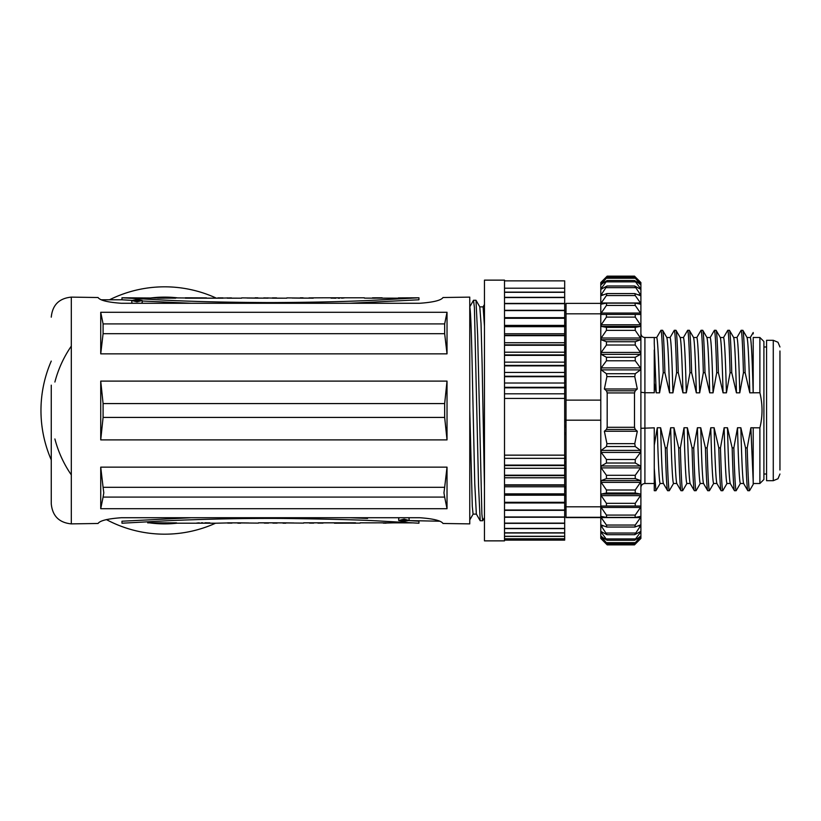 <?xml version="1.0" encoding="UTF-8"?>
<svg xmlns="http://www.w3.org/2000/svg" width="821" height="821" viewBox="0 0 821 821"><rect width="100%" height="100%" fill="white"/><g stroke="black" fill="none" stroke-linecap="round" stroke-linejoin="round"><path stroke-width="1.23" d="M564.684 491.82A4.013 2.453 180 0 0 566.018 490.004M504.515 342.726L564.684 342.726L564.684 540.136L504.515 540.136M564.684 342.726L564.684 335.286L504.515 335.286L504.515 326.666L564.684 326.666L564.684 335.286M504.515 280.864L564.684 280.864L564.684 326.666M504.515 458.334L564.684 458.334M504.515 455.152L564.684 455.152M564.684 465.097L504.515 465.097L504.515 387.81L564.684 387.81M564.684 538.874L504.515 538.874L504.515 540.865L484.462 540.865L484.462 280.135L504.515 280.135L504.515 292.122L564.684 292.122M564.684 538.781L504.515 538.781L504.515 536.411L564.684 536.411M564.684 536.277L504.515 536.277L504.515 532.983L564.684 532.983M564.684 532.808L504.515 532.808L504.515 528.621L564.684 528.621M564.684 528.416L504.515 528.416L504.515 523.367L564.684 523.367M564.684 523.121L504.515 523.121L504.515 517.251L564.684 517.251M564.684 516.973L504.515 516.973L504.515 510.334L564.684 510.334M564.684 510.015L504.515 510.015L504.515 502.647L564.684 502.647M564.684 502.298L504.515 502.298L504.515 494.252L564.684 494.252M564.684 493.883L504.515 493.883L504.515 485.232L564.684 485.232M564.684 484.831L504.515 484.831L504.515 475.636L564.684 475.636M564.684 475.205L504.515 475.205L504.515 465.548L564.684 465.548M504.515 468.278L564.684 468.278M504.515 477.791L564.684 477.791M504.515 486.781L564.684 486.781M504.515 495.196L564.684 495.196M504.515 502.965L564.684 502.965M564.684 387.327L504.515 387.327L504.515 376.706L564.684 376.706M564.684 376.234L504.515 376.234L504.515 365.868L564.684 365.868M564.684 365.407L504.515 365.407L504.515 355.36L564.684 355.36M564.684 354.918L504.515 354.918L504.515 345.272L564.684 345.272M564.684 344.851L504.515 344.851L504.515 335.686L564.684 335.686M564.684 326.286L504.515 326.286L504.515 318.281L564.684 318.281M564.684 317.932L504.515 317.932L504.515 310.605L564.684 310.605M564.684 310.287L504.515 310.287L504.515 303.688L564.684 303.688M564.684 303.401L504.515 303.401L504.515 297.582L564.684 297.582M564.684 297.335L504.515 297.335L504.515 292.327L564.684 292.327M504.515 393.813L564.684 393.813M564.684 398.431L504.515 398.431M484.462 326.255L483.107 306.88L479.803 306.88L481.034 323.577L482.122 364.257L484.462 486.607M484.452 470.474L484.462 471.808M484.462 498.922L484.462 508.291M484.462 515.855L484.462 517.63L482.666 520.74L481.876 514.049L477.668 335.43L475.985 300.26L479.844 306.941M484.462 516.902L484.462 512.94M484.462 505.551L484.462 503.304M484.462 417.109L484.462 410.356M484.462 350.947L484.462 335.922M480.203 520.74L476.344 514.059L474.764 483.774L472.537 383.684C471.634 336.169 470.71 310.564 469.756 306.89L473.522 300.26L474.405 307.516L478.561 486.176L480.203 520.74L482.666 520.74M469.756 429.506L469.766 410.623L472.291 506.352L473.081 514.131L476.375 514.12M469.756 519.909L469.756 519.262M469.756 494.776L469.756 481.024M469.756 465.25L469.756 447.856M469.756 297.12L469.756 523.88L443.012 523.48C441.062 520.596 433.262 518.677 419.613 517.723L121.457 517.723C107.746 518.698 99.946 520.617 98.058 523.48L71.314 523.88L71.314 297.12L98.058 297.52C100.018 300.404 107.818 302.323 121.457 303.277L419.613 303.277C433.324 302.302 441.123 300.383 443.012 297.52L469.756 297.12M103.087 487.294L100.726 467.149L100.726 508.712L103.087 497.095L444.664 497.095L447.024 508.712L447.024 467.149L444.664 487.294L103.087 487.294L103.795 492.836L103.087 497.095M100.726 312.288L100.726 353.851L103.087 333.706L444.664 333.706L444.664 323.905L103.087 323.905L100.726 312.288L447.024 312.288L444.664 323.905M444.664 333.706L447.024 353.851L447.024 312.288M100.726 381.108L100.726 439.892L103.087 417.427L444.664 417.427L444.664 403.573L103.087 403.573L100.726 381.108L447.024 381.108L444.664 403.573M444.664 417.427L447.024 439.892L447.024 381.108M51.261 385.162L51.261 503.827C52.452 516.009 59.133 522.69 71.314 523.88M164.641 523.88A113.38 113.38 0 0 1 149.412 522.854A113.38 113.38 0 0 0 176.936 523.213M176.936 297.787A113.38 113.38 0 0 0 149.412 298.146A113.38 113.38 0 0 1 164.641 297.12M71.314 346.113A113.38 113.38 0 0 0 54.894 382.032A113.38 113.38 0 0 1 71.314 346.113M54.894 438.968A113.38 113.38 0 0 0 71.314 474.887A113.38 113.38 0 0 1 54.894 438.968M216.334 298.146A123.673 123.673 0 0 0 109.511 299.788M51.261 361.096A123.673 123.673 0 0 0 51.261 459.904M106.361 519.58A123.673 123.673 0 0 0 215.554 523.213M444.664 497.095L443.956 492.836L444.664 487.294M408.242 517.723L409.115 518.42L409.115 520.473L404.24 519.18M404.014 519.18L398.698 520.473L398.698 518.42L399.57 517.723M409.084 520.596L418.946 521.212L418.946 523.213L382.576 521.181C363.919 519.98 330.719 519.067 282.978 518.451C234.806 518.143 189.815 519.693 167.094 520.771L121.98 523.213L121.96 521.212L191.693 517.723M349.212 517.723L367.572 518.441M439.604 521.212L409.084 520.586M398.698 520.473L403.583 521.509L409.104 520.473M403.911 519.56L407.668 520.473L403.911 521.253L400.135 520.473L403.911 519.56M402.228 519.857C405.389 519.806 406.344 520.021 405.081 520.493L405.861 521.058L402.208 521.048L402.228 519.662M402.208 519.662L402.208 521.048M405.687 519.672L405.081 520.493M405.748 521.017L405.748 519.683M405.861 519.703L405.861 521.027M402.824 520.011L402.813 520.432C405.687 520.34 405.687 520.196 402.824 520.011C405.687 520.196 405.687 520.34 402.813 520.432M121.98 523.213L125.131 523.018M413.517 522.874L360.132 522.823M347.15 522.823L334.434 523.203L360.132 523.11M334.434 522.854L323.043 522.854M323.043 522.823L309.486 522.823M323.043 523.11L317.891 523.11M317.891 522.823L355.575 522.823M355.575 523.203L347.15 523.11M192.791 523.213L215.913 523.213M209.889 522.854L206.913 522.854M206.913 522.823L204.881 522.823M199.298 522.823L196.753 523.049M303.637 522.823L313.735 522.823M313.735 523.11L309.486 523.11M309.486 522.854L303.637 522.854M293.836 522.956L283.009 522.823M285.77 523.213L283.009 523.182M283.009 522.854L277.159 522.854M277.159 522.823L264.29 522.823M277.159 523.11L272.87 523.11M272.87 522.823L303.637 523.11M258.451 522.823L268.549 522.823M268.549 523.11L264.29 523.11M264.29 522.854L258.451 522.854M248.65 522.956L237.823 522.823M240.584 523.213L237.823 523.182M237.823 522.854L231.974 522.854M231.974 522.823L215.79 523.213M231.974 523.11L227.674 523.11M227.674 522.823L258.451 523.11M147.667 522.823L176.566 522.874M192.904 523.213L176.566 523.213M175.899 522.854L168.438 522.854M158.751 522.854L147.667 522.854M376.377 522.854L365.283 522.854M393.505 522.854L385.993 523.039M202.879 522.823L201.217 522.823M202.879 523.11L201.217 523.11M158.751 523.203L165.637 523.203L158.751 522.823M165.637 522.823L158.751 523.11M165.637 523.11L168.438 522.823M383.253 522.823L386.055 522.823M383.253 523.11L386.055 523.162M103.087 323.905L103.087 333.706M103.087 403.573L103.087 417.427M142.207 300.527L137.004 299.491L131.801 300.527L137.004 301.83L142.207 300.527L142.207 302.58L141.345 303.277M132.674 303.277L131.801 302.58L131.801 300.527M418.874 299.798L349.223 303.277M191.693 303.277L142.207 301.009M131.832 300.404L121.97 299.788L121.97 297.787L164.682 300.127C192.894 301.574 227.961 302.395 269.852 302.58C311.908 302.415 347.242 301.605 375.854 300.137L418.946 297.787L418.946 299.788L418.946 297.787L398.401 297.89M137.004 301.44L133.238 300.527L138.041 299.778L140.771 300.527L137.004 301.44M135.578 299.973L138.492 299.973L138.482 301.174C135.311 301.225 134.357 301.009 135.619 300.527L134.839 299.993L135.578 299.973M134.839 299.993L134.839 301.266M135.013 301.297L135.619 300.527M137.877 301.02L137.887 300.599C135.013 300.691 135.013 300.835 137.877 301.02C135.013 300.835 135.013 300.691 137.887 300.599M138.482 301.174L138.492 299.973M134.952 300.014L134.952 301.286M263.757 298.177L268.046 297.89M268.046 298.177L241.651 297.89M241.651 298.177L227.181 298.177M227.181 297.89L231.43 298.177M217.873 298.177L231.43 297.89M231.43 298.146L237.279 298.146M247.07 298.044L257.907 298.177M255.136 297.787L257.907 297.818M257.907 298.146L263.757 298.146M263.757 297.89L276.615 298.177M348.125 297.787L325.003 297.787M331.017 298.146L333.993 298.146M333.993 298.177L336.025 298.177M341.618 298.177L344.163 297.951M175.622 298.177L121.97 297.787M147.411 298.146L154.923 297.961M164.539 298.146L175.622 298.146M175.622 297.89L206.471 298.177M398.401 298.177L364.35 298.126M348.012 297.787L364.35 297.787M365.017 298.146L372.477 298.146M382.155 298.146L393.249 298.146M308.942 298.177L313.242 297.89M313.242 298.177L286.837 297.89M286.837 298.177L272.367 298.177M272.367 297.89L276.615 297.89M276.615 298.146L282.465 298.146M292.266 298.044L303.093 298.177M300.332 297.787L303.093 297.818M303.093 298.146L308.942 298.146M308.942 297.89L325.126 297.787M217.873 297.89L223.025 297.89M223.025 298.177L185.33 298.177M185.33 297.797L206.471 297.89M206.471 298.146L217.873 298.146M338.036 298.177L339.699 298.177M338.036 297.89L339.699 297.89M157.663 298.177L164.539 298.177M157.663 297.89L164.539 297.89M382.155 297.797L375.279 297.797L382.155 298.177M375.279 297.797L372.477 297.828L375.279 297.797M375.279 298.177L372.477 298.177M375.279 297.89L382.155 297.89M504.515 288.202L564.684 288.202M504.515 317.645L564.684 317.645M504.515 325.383L564.684 325.383M504.515 333.757L564.684 333.757M504.515 352.209L564.684 352.209M504.515 362.133L564.684 362.133M504.515 372.436L564.684 372.436M504.515 383.017L564.684 383.017M566.018 312.257L564.684 312.709M566.018 324.983L564.684 326.532M566.018 350.731L564.684 353.143M566.018 385.572L564.684 388.477M564.684 388.354A4.013 3.869 0 0 0 566.018 385.47M566.018 383.53A4.013 3.869 0 0 0 564.684 380.646M564.684 352.845A4.013 3.181 0 0 0 566.018 350.475M566.018 348.884A4.013 3.181 0 0 0 564.684 346.524M564.684 326.111A4.013 2.001 0 0 0 566.018 324.623M566.018 323.618A4.013 2.001 0 0 0 564.684 322.13M564.684 312.226A4.013 0.513 0 0 0 566.018 311.836M566.018 311.58A4.013 0.513 0 0 0 564.684 311.2M564.684 419.254L566.018 422.23M564.684 456.404L566.018 459.031M564.684 486.566L566.018 488.444M564.684 505.141L566.018 505.982M566.018 517.599L600.787 517.599L566.018 517.599L566.018 303.38L600.787 303.38L566.018 303.38M601.331 282.332L607.181 277.2L601.188 284.343L607.109 280.515L601.188 288.499L601.188 289.177L607.006 286.006L601.188 294.749L601.188 295.683L606.852 293.579L606.432 295.56L601.188 302.99L601.188 304.16L606.657 303.103L635.023 303.103L635.249 305.433L640.493 313.058L640.493 314.453L635.249 314.422L635.249 317.101L640.493 324.798L640.493 326.389L635.249 327.363L635.249 330.37L640.493 338.006L640.493 339.761L635.249 341.731L635.249 345.015L640.493 352.445L640.493 354.344L635.249 357.268L635.249 360.778L640.493 367.89L640.493 369.891L635.249 373.719L634.766 376.603L637.312 388.99L635.249 390.796L634.5 392.931L634.5 427.289L635.249 429.434L637.312 431.261L634.766 443.648L635.249 446.532L640.493 450.401L640.493 452.412L635.249 459.503L635.249 463.023L640.493 465.979L640.493 467.888L635.249 475.308L635.249 478.602L640.493 480.613L640.493 482.379L635.249 490.004L635.249 493.021L640.493 494.047L640.493 495.648L635.249 503.335L635.249 506.034L640.493 506.054L640.493 507.46L635.249 515.085L635.023 517.425L640.493 516.419L640.493 517.61L635.249 525.04L634.838 527.041L640.493 524.978L640.493 525.922L634.684 534.697L640.493 531.577L640.493 532.265L634.571 540.29L640.493 536.524L634.5 543.697L640.493 538.627L634.479 544.877L607.201 544.877L600.787 538.453L600.787 282.547L606.842 276.482M607.171 276.154L634.51 276.154M634.479 276.123L640.349 282.332M607.201 276.123L601.188 282.332M640.493 282.332L634.5 277.2L640.493 284.343L634.571 280.515L640.493 288.499L640.493 289.177L634.684 286.006L640.493 294.749L640.493 295.683L634.828 293.579L635.249 295.56L640.493 302.99L640.493 304.16L635.023 303.103M634.838 276.482L640.893 282.547L640.893 538.453L634.479 544.877L635.249 544.087L606.432 544.077L601.188 538.484L607.181 543.697L634.5 543.697M606.657 303.103L606.432 305.433L601.188 313.058L601.188 314.453L606.432 314.422L606.432 317.101L601.188 324.798L601.188 326.389L606.432 327.363L606.432 330.37L601.188 338.006L601.188 339.761L606.432 341.731L606.432 345.015L601.188 352.445L601.188 354.344L606.432 357.268L606.432 360.778L601.188 367.89L601.188 369.891L606.432 373.719L606.914 376.603L604.369 388.99L606.432 390.796L607.181 392.931L607.181 427.289L606.432 429.434L604.369 431.261L606.914 443.648L606.432 446.532L601.188 450.401L601.188 452.412L606.432 459.503L606.432 463.023L601.188 465.979L601.188 467.888L606.432 475.308L606.432 478.602L601.188 480.613L601.188 482.379L606.432 490.004L606.432 493.021L601.188 494.047L601.188 495.648L606.432 503.335L606.432 506.034L601.188 506.054L601.188 507.46L606.432 515.085L606.657 517.425L601.188 516.419L601.188 517.61L606.432 525.04L606.842 527.041L601.188 524.978L601.188 525.922L606.996 534.697L601.188 531.577L601.188 532.265L607.109 540.29L601.188 536.524L607.181 543.697M640.493 284.343L639.959 284.343M601.731 284.343L601.188 284.343M640.493 288.499L639.323 288.499M602.357 288.499L601.188 288.499M640.493 294.749L638.102 294.749M603.589 294.749L601.188 294.749M640.493 302.99L601.188 302.99M640.493 313.058L601.188 313.058M640.493 324.798L601.188 324.798M601.188 326.389L640.493 326.389M640.493 338.006L601.188 338.006M601.188 339.761L640.493 339.761M640.493 352.445L601.188 352.445M601.188 354.344L640.493 354.344M640.493 367.89L601.188 367.89M601.188 369.891L640.493 369.891M606.914 376.603L634.766 376.603M637.312 388.99L604.369 388.99M604.369 431.261L637.312 431.261M634.766 443.648L606.914 443.648M640.493 450.401L601.188 450.401M601.188 452.412L640.493 452.412M640.493 465.979L601.188 465.979M601.188 467.888L640.493 467.888M640.493 480.613L601.188 480.613M601.188 482.379L640.493 482.379M640.493 494.047L601.188 494.047M601.188 495.648L640.493 495.648M640.493 506.054L601.188 506.054M601.188 507.46L640.493 507.46M601.188 517.61L640.493 517.61M601.188 525.922L603.671 525.922M638.02 525.922L640.493 525.922M601.188 532.265L602.398 532.265M639.282 532.265L640.493 532.265M601.188 536.524L601.752 536.524M639.928 536.524L640.493 536.524M657.282 427.751C658.196 462.254 659.13 480.829 660.094 483.487L663.399 483.487C662.475 480.829 661.541 462.254 660.628 427.751L657.282 427.751L654.265 445.198L654.265 427.833L640.893 428.305M640.893 487.51C641.16 485.057 642.494 483.723 644.906 483.507L644.906 392.746L640.893 392.253M654.265 453.325L654.265 461.002M747.007 337.513C747.972 339.956 748.906 358.397 749.809 392.838L759.887 392.746C762.73 404.476 762.73 416.165 759.887 427.833L750.876 427.751L753.206 481.434L753.206 427.792M759.887 427.833L759.887 483.507L753.206 483.507L753.206 481.537L753.206 484.4L749.511 490.722C748.752 489.48 747.982 475.205 747.213 447.876L750.876 427.751M747.213 447.876L745.54 447.876C746.32 475.205 747.079 489.48 747.839 490.722L749.511 490.722M743.662 483.487C742.697 480.829 741.763 462.254 740.85 427.751L745.54 447.876M740.85 427.751L737.504 427.751C738.418 462.254 739.352 480.829 740.316 483.487L743.621 483.487M740.419 483.405L736.15 490.722C735.38 489.48 734.61 475.205 733.841 447.876L737.504 427.751M733.841 447.876L732.168 447.876C732.948 475.205 733.717 489.48 734.467 490.722L736.15 490.722M730.29 483.487C729.325 480.829 728.391 462.254 727.478 427.751L732.168 447.876M727.478 427.751L724.143 427.751C725.046 462.254 725.99 480.829 726.944 483.487L730.249 483.487M727.047 483.405L722.778 490.722C722.008 489.48 721.238 475.205 720.469 447.876L724.143 427.751M720.469 447.876L718.796 447.876C719.576 475.205 720.345 489.48 721.105 490.722L722.778 490.722M716.918 483.487C715.953 480.829 715.019 462.254 714.116 427.751L718.796 447.876M714.116 427.751L710.77 427.751C711.674 462.254 712.618 480.829 713.582 483.487L716.877 483.487M713.675 483.405L709.406 490.722C708.636 489.48 707.876 475.205 707.107 447.876L710.77 427.751M707.107 447.876L705.424 447.876C706.204 475.205 706.973 489.48 707.733 490.722L709.406 490.722M703.546 483.487C702.591 480.829 701.647 462.254 700.744 427.751L705.424 447.876M700.744 427.751L697.398 427.751C698.312 462.254 699.246 480.829 700.21 483.487L703.505 483.487M696.023 490.722C695.264 489.48 694.504 475.205 693.735 447.876L697.398 427.751M693.735 447.876L692.062 447.876C692.832 475.205 693.601 489.48 694.361 490.722L696.116 490.65L700.303 483.405M690.184 483.487C689.219 480.829 688.275 462.254 687.372 427.751L692.062 447.876M687.372 427.751L684.026 427.751C684.94 462.254 685.874 480.829 686.838 483.487L690.143 483.487M686.941 483.405L682.662 490.722C681.892 489.48 681.132 475.205 680.363 447.876L684.026 427.751M680.363 447.876L678.69 447.876C679.46 475.205 680.229 489.48 680.989 490.722L676.72 483.405M676.812 483.487C675.847 480.829 674.913 462.254 674 427.751L678.69 447.876M674 427.751L670.654 427.751C671.568 462.254 672.502 480.829 673.466 483.487L676.771 483.487M673.569 483.405L669.289 490.722C668.53 489.48 667.76 475.205 666.991 447.876L670.654 427.751M666.991 447.876L665.318 447.876C666.098 475.205 666.857 489.48 667.617 490.722L669.289 490.722M660.628 427.751L665.318 447.876M654.265 337.493L644.906 337.493L644.906 392.746L654.265 392.746L654.265 383.089L656.225 392.838L659.561 392.838C658.658 358.397 657.713 339.956 656.749 337.513L654.265 337.513L654.265 343.414L654.265 337.513M656.667 337.595L660.936 330.278C661.695 331.335 662.455 345.477 663.235 372.713L659.561 392.838M663.235 372.713L664.907 372.713C664.127 345.477 663.358 331.335 662.598 330.278L666.878 337.595M666.785 337.513C667.74 339.956 668.684 358.397 669.587 392.838L664.907 372.713M669.587 392.838L672.933 392.838C672.019 358.397 671.085 339.956 670.121 337.513L666.837 337.513M670.039 337.595L674.308 330.278C675.067 331.335 675.827 345.477 676.596 372.713L672.933 392.838M676.596 372.713L678.269 372.713C677.499 345.477 676.73 331.335 675.97 330.278L680.25 337.595M680.147 337.513C681.112 339.956 682.056 358.397 682.959 392.838L678.269 372.713M682.959 392.838L686.305 392.838C685.391 358.397 684.457 339.956 683.493 337.513L680.209 337.513M683.411 337.595L687.67 330.278C688.439 331.335 689.199 345.477 689.968 372.713L686.305 392.838M689.968 372.713L691.641 372.713C690.872 345.477 690.102 331.335 689.342 330.278L693.622 337.595M693.519 337.513C694.484 339.956 695.418 358.397 696.331 392.838L691.641 372.713M696.331 392.838L699.677 392.838C698.763 358.397 697.829 339.956 696.865 337.513L693.571 337.513M696.783 337.595L701.042 330.278C701.801 331.335 702.571 345.477 703.34 372.713L699.677 392.838M703.34 372.713L705.013 372.713C704.233 345.477 703.474 331.335 702.714 330.278L706.994 337.595M706.891 337.513C707.856 339.956 708.79 358.397 709.703 392.838L705.013 372.713M709.703 392.838L713.049 392.838C712.135 358.397 711.202 339.956 710.237 337.513L706.943 337.513M710.144 337.595L714.414 330.278C715.173 331.335 715.943 345.477 716.712 372.713L713.049 392.838M716.712 372.713L718.385 372.713C717.605 345.477 716.846 331.335 716.086 330.278L720.366 337.595M720.263 337.513C721.228 339.956 722.162 358.397 723.075 392.838L718.385 372.713M723.075 392.838L726.411 392.838C725.507 358.397 724.574 339.956 723.609 337.513L720.315 337.513M723.517 337.595L727.786 330.278C728.545 331.335 729.315 345.477 730.085 372.713L726.411 392.838M730.085 372.713L731.757 372.713C730.977 345.477 730.208 331.335 729.459 330.278L733.728 337.595M733.635 337.513C734.6 339.956 735.534 358.397 736.447 392.838L731.757 372.713M736.447 392.838L739.783 392.838C738.879 358.397 737.935 339.956 736.981 337.513L733.687 337.513M736.889 337.595L741.158 330.278C741.917 331.335 742.687 345.477 743.457 372.713L739.783 392.838M743.457 372.713L745.129 372.713C744.349 345.477 743.58 331.335 742.82 330.278M749.809 392.838L745.129 372.713M753.206 337.493L759.887 337.493L759.887 392.746M747.059 337.513L750.353 337.513C751.318 340.192 752.262 358.623 753.165 392.797L753.216 374.325M753.206 362.605L753.206 352.486M753.206 344.379L753.206 338.591M753.206 338.806L753.206 342.511M753.196 392.376L753.206 345.118M750.261 337.595L753.206 332.495L753.206 333.89M747.1 337.595L742.913 330.35L741.158 330.278M654.265 343.404L656.225 392.838M654.265 383.089L654.265 349.941M654.265 358.88L654.265 370.066M759.887 337.493L763.91 341.515L763.91 479.485L759.887 483.507M753.206 484.4L753.206 481.434M766.578 479.833L766.578 340.305L773.269 340.305L773.269 480.696L766.578 480.696L766.578 479.833M779.95 350.998L779.95 470.002M743.569 483.405L747.839 490.722M730.208 483.405L734.467 490.722M716.836 483.405L721.105 490.722M703.464 483.405L707.733 490.722M690.092 483.405L694.361 490.722M663.347 483.405L667.617 490.722M654.265 445.198L654.265 468.165L655.917 490.722L660.197 483.405M655.928 490.722L654.265 490.722L654.265 468.165M564.684 432.646A4.013 3.869 180 0 1 566.018 435.53M564.684 468.155A4.013 3.181 180 0 1 566.018 470.525M564.684 494.889A4.013 2.001 180 0 1 566.018 496.377M565.371 509.697A4.013 0.513 180 0 1 564.684 509.8M564.684 507.696A4.013 1.047 180 0 0 566.018 506.916M566.018 506.393A4.013 1.047 180 0 0 564.684 505.613M566.018 488.772A4.013 2.453 180 0 0 564.684 486.945M564.684 463.567A4.013 3.479 180 0 0 566.018 460.981M566.018 459.237A4.013 3.479 180 0 0 564.684 456.64M564.684 427.238A4.013 3.982 180 0 0 566.018 424.272M566.018 422.281A4.013 3.982 180 0 0 564.684 419.315M100.726 467.149L447.024 467.149M447.024 353.851L100.726 353.851M447.024 439.892L100.726 439.892M447.024 508.712L100.726 508.712M600.787 506.803L566.018 506.803M566.018 517.302L600.787 517.302M606.432 276.913L635.249 276.913M606.432 278.247L635.249 278.247M606.432 281.849L635.249 281.849M606.432 287.658L635.249 287.658M606.432 295.56L635.249 295.56M634.828 303.134L606.863 303.134M606.432 305.433L635.249 305.433M635.249 314.422L606.432 314.422M606.432 317.101L635.249 317.101M635.249 327.363L606.432 327.363M606.432 330.37L635.249 330.37M635.249 341.731L606.432 341.731M606.432 345.015L635.249 345.015M635.249 357.268L606.432 357.268M606.432 360.778L635.249 360.778M635.249 373.719L606.432 373.719M635.249 390.796L606.432 390.796M607.181 392.931L634.5 392.931M634.5 427.289L607.181 427.289M606.432 429.434L635.249 429.434M606.432 446.532L635.249 446.532M635.249 459.503L606.432 459.503M606.432 463.023L635.249 463.023M635.249 475.308L606.432 475.308M606.432 478.602L635.249 478.602M635.249 490.004L606.432 490.004M606.432 493.021L635.249 493.021M635.249 503.335L606.432 503.335M606.432 506.034L635.249 506.034M635.249 515.085L606.432 515.085M606.842 517.404L634.849 517.404M635.249 525.04L606.432 525.04M635.249 533.034L606.432 533.034M635.249 538.935L606.432 538.935M635.249 542.64L606.432 542.64M600.787 400.125L566.018 400.125M566.018 420.188L600.787 420.188M566.018 313.817L600.787 313.817M483.025 306.941L484.462 304.458M473.153 514.059L469.756 519.95M473.522 300.26L475.985 300.26M71.314 297.12C59.133 298.31 52.452 304.991 51.261 317.173M121.97 299.788L101.465 299.788M566.018 311.313L565.371 311.303M566.018 509.687L564.684 509.697M607.181 277.2L634.5 277.2M607.119 280.515L634.571 280.515M607.006 286.006L634.674 286.006M606.863 293.579L634.797 293.579M606.647 517.425L635.033 517.425M606.842 527.041L634.838 527.041M606.996 534.697L634.695 534.697M607.109 540.29L634.571 540.29M644.906 483.507L654.265 483.507M727.796 330.278L729.459 330.278M714.424 330.278L716.086 330.278M701.052 330.278L702.714 330.278M687.68 330.278L689.353 330.278M674.308 330.278L675.981 330.278M660.936 330.278L662.609 330.278M644.906 337.493C642.494 337.277 641.16 335.943 640.893 333.49M763.91 346.985L766.578 346.985M779.95 474.015L777.99 478.735L773.269 480.696M779.95 346.985L777.99 342.265L773.269 340.305M763.91 474.015L766.578 474.015M680.999 490.722L682.662 490.722"/></g></svg>
